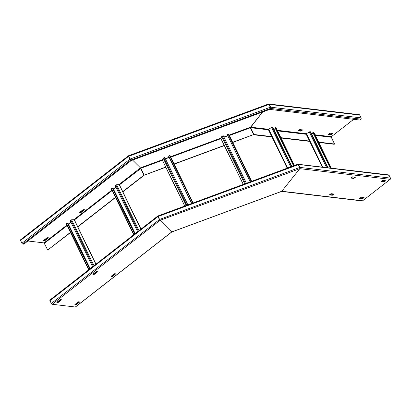 <?xml version="1.0" encoding="UTF-8"?>
<svg xmlns="http://www.w3.org/2000/svg" width="411" height="411" viewBox="0 0 411 411"><rect width="100%" height="100%" fill="white"/><g stroke="black" fill="none" stroke-linecap="round" stroke-linejoin="round"><path stroke-width="0.62" d="M119.437 184.863L140.86 168.453L144.163 175.23L122.838 191.834M115.553 197.506L77.813 226.893M70.528 232.564L47.738 250.037L70.435 232.364M80.053 212.035L80.839 212.05L83.901 209.667M44.034 240.081L44.82 240.096L47.882 237.712M20.576 240.445L128.484 156.427L128.535 155.82L130.631 160.126L129.85 159.221L21.937 243.24L20.576 240.445A0.899 0.416 -127.9 0 1 20.55 239.798L128.396 155.826L128.828 156.237L268.917 104.451L268.332 104.142L269.236 104.394L270.597 107.189L270.428 108.442L270.279 107.245L130.189 159.031L130.421 159.694M128.746 156.252L128.484 156.427L130.148 159.257M268.763 103.993L359.188 114.669A0.899 0.724 96.7 0 1 359.712 115.075L361.079 117.87A0.899 0.724 96.7 0 1 360.812 119.113L359.646 120.022L269.662 109.403L131.13 160.619L130.631 160.126L131.13 160.619L23.817 244.175L22.836 244.057A0.899 0.416 -127.9 0 1 21.937 243.24M140.557 168.418L143.86 175.194L144.163 175.23L140.901 168.233L140.434 167.868L140.557 168.418L140.434 167.868L132.594 160.074L140.434 167.868L118.979 184.57M27.886 241.005L44.049 242.911L47.738 250.037M79.677 212.4L81.049 212.482L84.512 209.749L83.109 209.656L79.657 212.353M48.467 237.784L47.09 237.702L43.633 240.43L45.03 240.527L48.467 237.784M143.86 175.194L122.74 191.639M115.46 197.311L77.581 226.8M229.343 135.538L250.34 127.77L253.649 134.546L232.734 142.489M224.319 145.597L174.202 164.123M165.787 167.236L144.163 175.23L165.7 167.061M253.649 134.546L232.647 142.309M224.298 145.396L174.115 163.948M162.345 159.766L140.434 167.868L144.204 175.004M250.34 127.77L262.619 112.008L250.556 127.158L229.122 135.08M268.917 104.451L270.279 107.245M269.662 109.403L270.428 108.442L269.662 109.403M328.697 134.037L330.983 134.305L332.227 133.405M298.499 130.472L300.78 130.739L302.023 129.84M353.686 119.318L331.369 136.693A0.385 0.313 -83.3 0 0 331.256 137.228L334.564 144.004L334.2 144.282L318.772 142.463M309.714 141.394L281.021 138.009M271.964 136.935L253.608 134.772L253.967 134.489L271.794 136.596M334.564 144.004L318.602 142.119M310.002 141.107L280.852 137.664M250.412 127.908L250.664 127.713L253.967 134.489M268.491 129.819L250.664 127.713L250.556 127.158L268.66 129.29M329.776 133.195L328.297 134.382L331.189 134.736L332.838 133.488L329.776 133.195M301.155 131.109L302.635 129.922L299.742 129.573L298.093 130.821L300.991 131.171L300.944 130.683M297.893 164.246L388.559 174.891A0.899 0.724 96.7 0 1 389.089 175.297L390.45 178.091A0.899 0.724 96.7 0 1 390.188 179.335L362.63 200.789A0.899 0.724 96.7 0 1 362.158 200.933L281.561 191.418M390.45 178.091L299.973 167.411L299.804 168.664L281.818 191.249L299.804 168.664L299.65 167.467L298.288 164.672L297.703 164.364L389.089 175.297M333.871 194.002L332.252 195.266L329.355 194.917L331.004 193.668L333.871 194.002M359.584 198.492L361.202 197.229L364.1 197.583L362.451 198.832L359.563 198.451M381.197 181.667L382.816 180.403L385.713 180.758L384.064 182.006L381.177 181.621M355.484 177.177L353.861 178.441L350.968 178.086L352.612 176.838L355.484 177.177M299.609 167.693L299.973 167.411L298.607 164.616L298.247 164.898M333.285 193.935L332.042 194.835L329.761 194.567M363.488 197.501L362.245 198.4L359.959 198.133M385.097 180.67L383.853 181.575L381.572 181.302M354.899 177.11L353.655 178.009L351.369 177.742M361.022 198.256L360.688 197.568M281.422 191.398L171.695 231.963L171.598 231.475L171.695 231.963L160.007 220.347L171.695 231.963L75.311 307.007L52.207 304.279A0.899 0.416 -127.9 0 1 51.313 303.467L49.947 300.667A0.899 0.416 -127.9 0 1 49.921 300.02L157.767 216.052L158.199 216.458L298.288 164.672M159.797 219.916L158.199 216.458L160.007 220.347L157.855 216.648L157.906 216.047L158.199 216.458M58.002 302.542L56.81 302.321L60.232 299.655L61.635 299.753L58.172 302.481L57.175 302.039M78.352 301.797L79.713 301.957L76.292 304.618L74.889 304.525L78.352 301.797M112.311 276.572L110.949 276.413L114.371 273.752L115.748 273.829L112.311 276.572L112.1 276.146L115.162 273.762M94.191 274.435L92.829 274.276L96.415 271.548L97.613 271.774L94.191 274.435L93.98 274.003L97.037 271.625M281.633 191.392L171.767 232.004L75.496 306.966A0.899 0.416 -127.9 0 1 75.311 307.007M79.143 301.808L76.081 304.191L75.295 304.176M112.1 276.146L111.314 276.13M93.98 274.003L93.194 273.993M61.018 299.67L57.797 302.111M299.65 167.467L159.525 219.479L157.855 216.648L49.947 300.667M68.056 224.288L70.954 222.264M92.655 266.749L70.163 220.64L71.617 219.777L74.299 219.69L95.984 264.155M66.335 223.892L67.419 222.983L89.834 268.943M95.362 272.303L95.583 272.76M67.193 222.957L89.68 269.066M113.082 189.235L115.979 187.205M137.675 231.696L115.188 185.587L116.642 184.719L119.324 184.631L141.009 229.097M111.36 188.834L112.444 187.925L134.859 233.885M112.218 187.899L134.705 234.008M165.453 158.872L169.219 157.48M191.665 203.496L168.572 156.154L170.062 155.641L193.134 202.952L170.062 155.641M162.376 160.079L163.198 158.194L164.744 157.413L187.894 204.889M168.602 155.985L191.757 203.46M223.985 137.233L227.751 135.841M250.196 181.857L227.103 134.515L228.593 134.001L251.666 181.313L228.593 134.001M220.907 138.44L221.729 136.555L223.276 135.779L246.425 183.249M227.134 134.351L250.289 181.821M291.882 166.445L272.796 127.318L271.471 127.482L290.69 166.887M268.537 129.722L268.712 129.254L271.471 127.482M293.87 165.71L275.288 127.616L275.992 127.898M275.288 127.616L275.021 127.826L293.557 165.828M273.942 129.665L275.283 128.36M328.096 167.755L310.552 131.777L309.951 131.705L309.226 131.941L326.606 167.58M306.287 134.181L306.462 133.714L309.226 131.941M330.588 168.048L313.043 132.07L313.747 132.352M313.043 132.07L312.771 132.28L330.192 168.001M311.692 134.12L313.033 132.815M22.836 244.057L130.631 160.126L270.428 108.442L360.812 119.113M115.871 186.99L113.056 189.183M111.926 190.062L73.954 219.628M70.851 222.048L68.031 224.242M66.901 225.12L44.049 242.911M44.434 243.261L67.127 225.593M74.278 220.024L112.152 190.534M80.674 212.112L80.885 212.538M81.049 212.482L80.839 212.05M44.655 240.158L44.866 240.584M45.03 240.527L44.82 240.096M140.901 168.233L162.396 160.285M170.812 157.172L220.995 138.62M227.648 135.625L223.877 137.017M220.877 138.127L170.591 156.719M169.116 157.264L165.345 158.656M277.548 130.888L306.698 134.33M315.299 135.342L331.256 137.228M268.876 104.671L269.236 104.394L359.712 115.075M331.369 136.693L315.016 134.767M306.411 133.75L277.266 130.308M361.079 117.87L270.597 107.189L270.238 107.466M330.983 134.305L331.189 134.736M331.358 134.674L331.148 134.243M300.78 130.739L300.991 131.171M362.63 200.789L281.818 191.249M52.207 304.279L160.007 220.347L299.804 168.664L390.188 179.335M332.417 195.204L332.206 194.773M332.042 194.835L332.252 195.266M362.62 198.77L362.41 198.338M362.245 198.4L362.451 198.832M384.228 181.945L384.018 181.513M383.853 181.575L384.064 182.006M354.03 178.379L353.82 177.948M353.655 178.009L353.861 178.441M159.525 219.479L51.313 303.467M76.292 304.618L76.081 304.191M75.917 304.253L76.127 304.679M111.936 276.207L112.146 276.634M93.816 274.065L94.027 274.497M58.172 302.481L57.961 302.049M90.168 268.686L68.467 224.195M70.882 220.085L93.369 266.194M96.076 271.748L96.297 272.2M74.083 219.618L95.855 264.258M94.011 265.691L71.617 219.777M88.966 269.621L66.474 223.512M68.108 224.314L89.865 268.922M135.193 233.628L113.493 189.142M115.907 185.027L138.394 231.136M119.108 184.565L140.875 229.199M139.036 230.633L116.642 184.719M133.991 234.563L111.499 188.459M113.133 189.255L134.89 233.864M169.538 155.641L192.692 203.116M184.791 206.034L162.283 159.884M163.198 158.194L186.265 205.49M186.964 205.233L163.809 157.757M228.069 134.007L251.224 181.477M243.322 184.395L220.815 138.245M221.729 136.555L244.797 183.851M245.495 183.594L222.341 136.123M291.404 166.625L272.2 127.251M287.618 168.022L268.712 129.254M275.889 127.682L294.348 165.53M327.5 167.683L309.951 131.705M322.758 167.123L306.462 133.714M313.644 132.142L331.189 168.12M128.535 155.748L268.44 104.029M130.344 159.591L130.518 159.889M159.72 219.818L159.889 220.116M297.816 164.251L157.906 215.975M88.704 269.827L66.274 223.841M133.729 234.768L111.299 188.783M184.724 206.06L162.263 160.013M243.255 184.421L220.794 138.373M268.409 129.655L287.197 168.176M276.017 127.754L294.43 165.505M306.159 134.109L322.234 167.061M313.773 132.208L331.292 168.13"/></g></svg>
